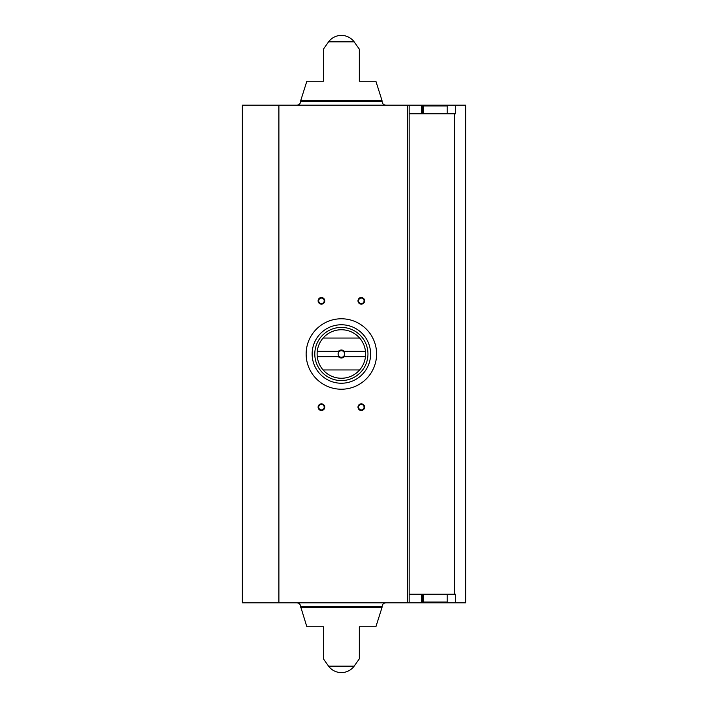 <?xml version="1.0" encoding="UTF-8"?>
<svg xmlns="http://www.w3.org/2000/svg" width="708" height="708" viewBox="0 0 708 708"><rect width="100%" height="100%" fill="white"/><g stroke="black" fill="none" stroke-linecap="round" stroke-linejoin="round"><path stroke-width="1.06" d="M454.35 594.18L454.35 113.82L455.678 113.82L455.678 105.182L465.652 105.182L465.652 602.818L455.678 602.818L455.678 594.18L409.162 594.18M422.455 113.82L422.455 105.182L455.678 105.182M454.35 113.82L409.162 113.82M422.455 594.18L422.455 602.818L455.678 602.818M323.432 81.252L323.432 49.153L323.432 81.252L306.847 81.252L300.75 100.501L382.001 100.501L375.895 81.252L359.319 81.252L359.319 49.153L359.319 81.252M328.574 41.834L354.168 41.834A15.948 15.948 0 0 0 328.574 41.834L323.432 49.153M323.432 658.847L328.574 666.166L354.168 666.166L359.319 658.847M323.432 626.748L323.432 658.847L323.432 626.748L323.432 658.847L323.432 626.748L306.847 626.748L300.635 606.588L382.108 606.588C382.338 604.296 383.594 603.039 385.878 602.818M300.75 607.499L382.001 607.499L375.895 626.748L359.319 626.748L359.319 658.847L359.319 626.748M409.162 105.182L409.162 602.818L242.348 602.818L242.348 105.182L422.455 105.182M361.31 297.51A3.319 3.319 0 0 1 364.186 302.493A3.319 3.319 0 0 1 358.434 302.493A3.319 3.319 0 0 1 361.31 297.51M321.432 403.843A3.319 3.319 0 0 1 324.317 408.826A3.319 3.319 0 0 1 318.556 408.826A3.319 3.319 0 0 1 321.432 403.843M361.31 403.843A3.319 3.319 0 0 1 364.186 408.826A3.319 3.319 0 0 1 358.434 408.826A3.319 3.319 0 0 1 361.31 403.843M321.432 297.51A3.319 3.319 0 0 1 324.317 302.493A3.319 3.319 0 0 1 318.556 302.493A3.319 3.319 0 0 1 321.432 297.51M422.455 602.818L409.162 602.818M296.864 105.182C299.157 104.961 300.413 103.704 300.635 101.412L300.75 100.501M296.864 602.818C299.157 603.039 300.413 604.296 300.635 606.588M321.432 298.086A2.744 2.744 0 0 1 323.813 302.21A2.744 2.744 0 0 1 319.06 302.21A2.744 2.744 0 0 1 321.432 298.086M361.31 404.418A2.744 2.744 0 0 1 363.691 408.543A2.744 2.744 0 0 1 358.929 408.543A2.744 2.744 0 0 1 361.31 404.418M321.432 404.418A2.744 2.744 0 0 1 323.813 408.543A2.744 2.744 0 0 1 319.06 408.543A2.744 2.744 0 0 1 321.432 404.418M361.31 298.086A2.744 2.744 0 0 1 363.691 302.21A2.744 2.744 0 0 1 358.929 302.21A2.744 2.744 0 0 1 361.31 298.086M427.535 602.685L442.889 602.685M423.915 602.685L423.251 602.021L423.251 594.18M423.251 113.82L423.251 105.979L423.915 105.315L442.889 105.315M427.535 105.315L423.915 105.315M376.594 354A35.223 35.223 0 0 1 323.76 384.506A35.223 35.223 0 0 1 323.76 323.494A35.223 35.223 0 0 1 376.594 354M365.487 351.345L344.345 351.345A3.991 3.991 0 0 0 338.397 351.345L317.264 351.345A24.258 24.258 0 0 1 323.096 338.052L359.646 338.052A24.258 24.258 0 0 1 359.646 369.948L323.096 369.948A24.258 24.258 0 0 1 317.264 356.655L338.397 356.655A3.991 3.991 0 0 0 344.345 356.655L365.487 356.655M317.264 351.345A24.258 24.258 0 0 0 317.264 356.655M338.397 351.345L339.468 351.345A3.266 3.266 0 0 1 343.274 351.345L344.345 351.345M344.345 356.655L343.274 356.655A3.266 3.266 0 0 1 339.468 356.655L338.397 356.655M343.274 356.655A3.266 3.266 0 0 0 343.274 351.345M339.468 351.345A3.266 3.266 0 0 0 339.468 356.655M367.956 354A26.585 26.585 0 0 1 328.078 377.019A26.585 26.585 0 0 1 328.078 330.981A26.585 26.585 0 0 1 367.956 354M359.646 369.948A24.258 24.258 0 0 1 323.096 369.948M323.096 338.052A24.258 24.258 0 0 1 359.646 338.052M370.611 354A29.24 29.24 0 0 1 326.751 379.32A29.24 29.24 0 0 1 326.751 328.68A29.24 29.24 0 0 1 370.611 354M407.569 602.818L407.569 105.182M278.899 602.818L278.899 105.182M300.635 101.412L382.108 101.412L382.001 100.501M421.464 594.18L421.464 602.818M421.464 113.82L421.464 105.182M423.251 602.021L447.173 602.021L446.509 602.685M423.251 105.979L447.173 105.979L446.509 105.315M354.168 41.834L359.319 49.153M382.108 101.412C382.338 103.704 383.594 104.961 385.878 105.182M328.574 666.166A15.948 15.948 0 0 0 354.168 666.166M382.001 607.499L382.108 606.588M447.173 602.021L447.173 594.18M447.173 113.82L447.173 105.979"/></g></svg>
